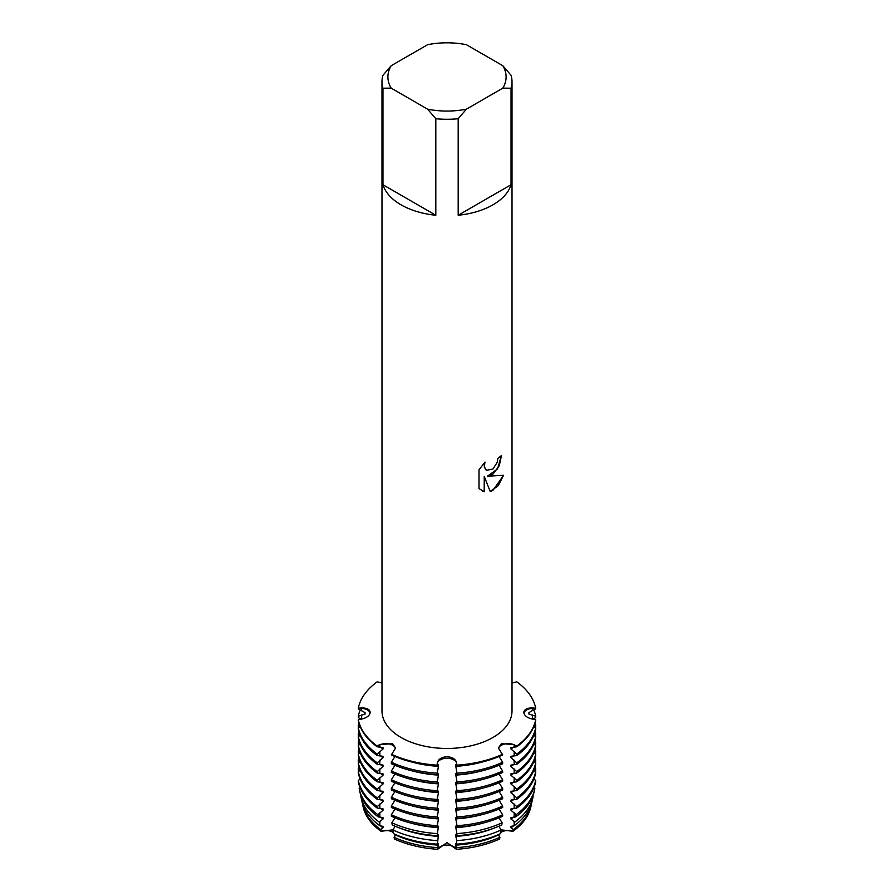 <?xml version="1.0" encoding="UTF-8"?>
<svg xmlns="http://www.w3.org/2000/svg" width="894" height="894" viewBox="0 0 894 894"><rect width="100%" height="100%" fill="white"/><g stroke="black" fill="none" stroke-linecap="round" stroke-linejoin="round"><path stroke-width="1.34" d="M361.321 719.134L358.315 717.659L358.315 716.195L365.065 714.105L365.065 712.641L358.315 708.897L358.315 708.171L361.634 708.383A9.678 5.587 180 0 1 370.127 713.099A9.678 5.587 0 0 0 361.634 708.383L358.315 708.171A89.255 51.528 180 0 1 377.223 681.809L381.984 683.038M377.223 681.809A89.255 51.528 180 0 0 358.315 708.171L361.634 707.97C366.898 707.88 369.747 709.344 370.194 712.395C369.747 715.58 366.898 717.815 361.634 719.078L358.315 719.704L358.315 720.441A89.255 51.528 0 0 0 377.223 746.792L377.223 746.065A89.255 51.528 180 0 1 358.315 719.704A89.255 51.528 180 0 0 377.223 746.065L379.838 744.445L392.689 743.741L395.539 747.976L391.348 754.949A89.255 51.528 0 0 0 437.01 765.867L437.01 765.141A89.255 51.528 180 0 1 391.348 754.223A89.255 51.528 180 0 0 437.01 765.141L437.378 762.805C438.395 759.095 441.602 757.073 447 756.737C452.398 757.062 455.605 759.095 456.622 762.805L456.622 763.219A9.678 5.587 0 0 0 447 758.257A9.678 5.587 0 0 0 437.378 763.219L437.01 765.141L437.378 763.219A9.678 5.587 180 0 1 447 758.257A9.678 5.587 180 0 1 456.622 763.219L456.99 765.867L455.56 764.895L456.99 773.165L456.99 774.629L455.56 773.645L456.99 781.926L456.99 783.379L455.56 782.406L456.99 790.676L456.99 792.14L455.56 791.156L456.99 799.426L456.99 800.89L455.56 799.906L456.99 808.187L456.99 809.64L455.56 808.668L456.99 816.937L456.99 818.401L455.56 817.418L456.99 825.687L456.99 827.151L455.56 826.168L456.901 833.588L456.834 835.7L455.56 834.929L456.7 840.617L456.599 844.148L455.56 843.679L456.365 849.3L447 842.573L437.635 849.3A84.517 48.801 180 0 1 394.232 838.918L395.114 834.37M456.99 765.867A89.255 51.528 0 0 0 502.651 754.949L498.461 747.976L501.31 743.741L514.162 744.445L516.777 746.792A89.255 51.528 0 0 0 535.685 720.441L535.685 719.704L532.366 719.078C527.102 717.815 524.253 715.591 523.806 712.395L523.806 712.239M523.806 712.395C524.253 709.355 527.102 707.88 532.366 707.97L535.685 708.171A89.255 51.528 180 0 0 516.777 681.809L512.016 683.038M501.277 745.283A9.678 5.587 0 0 0 498.494 748.658A9.678 5.587 180 0 1 504.384 744.076A9.678 5.587 180 0 1 514.162 744.858A9.678 5.587 0 0 0 501.277 745.283M392.723 745.283A9.678 5.587 0 0 0 379.838 744.858L377.223 746.065L379.838 744.858A9.678 5.587 180 0 1 389.616 744.076A9.678 5.587 180 0 1 395.506 748.658A9.678 5.587 0 0 0 392.723 745.283M393.349 832.549A9.678 5.587 0 0 0 380.978 831.275A84.517 48.801 180 0 1 362.998 806.209M380.989 831.275L393.103 829.822L380.989 831.275M395.059 826.201L392.969 830.012L393.516 833.655A85.79 49.528 0 0 0 437.401 844.148L438.44 843.679L437.635 849.3L447 842.573L456.365 849.3A84.517 48.801 180 0 0 499.768 838.918L498.886 834.37M500.897 829.822L513.011 831.275L500.897 829.822M492.974 474.099L487.398 476.223L503.59 475.295L492.974 490.348L490.225 491.51L484.235 476.413L484.235 491.689L479.005 488.616L479.005 469.775L485.029 462.075L484.213 465.819L485.52 469.54L486.448 470.278L492.974 469.037L497.22 462.299L497.846 458.387A65.016 37.537 0 0 0 501.489 455.471L499.288 465.685L492.974 474.099M492.974 204.815A65.016 37.537 180 0 1 458.186 215.253L458.186 118.734A65.016 37.537 180 0 1 435.814 118.734L435.814 215.253A65.016 37.537 180 0 1 382.956 184.734L382.956 88.215A65.016 37.537 180 0 1 381.984 81.756A65.016 37.537 180 0 1 382.956 75.308L391.17 65.731L427.6 44.7A59.105 34.128 180 0 1 466.4 44.7L502.83 65.731A59.105 34.128 180 0 1 502.83 88.126L511.044 88.215L511.044 184.734A65.016 37.537 180 0 1 492.974 204.815M502.83 65.731L511.044 75.308A65.016 37.537 180 0 1 512.016 81.756L512.016 710.92A65.016 37.537 180 0 1 492.974 737.461A65.016 37.537 180 0 1 422.124 745.607A65.016 37.537 180 0 1 381.984 710.92L381.984 81.756M502.651 754.223A89.255 51.528 180 0 1 456.99 765.141A89.255 51.528 180 0 0 502.651 754.223M501.456 455.504L497.511 468.992L487.398 476.223M486.425 470.266L484.313 467.204L484.939 462.164M481.453 490.56L484.19 491.666L484.235 476.413M490.214 491.488L498.26 485.677L503.534 475.306M516.777 746.065L514.162 744.858L516.777 746.065A89.255 51.528 180 0 0 535.685 719.704A89.255 51.528 180 0 1 516.777 746.065M531.002 806.209A84.517 48.801 180 0 1 513.022 831.275A9.678 5.587 0 0 0 500.651 832.549M516.777 681.809A89.255 51.528 180 0 1 535.685 708.171L535.685 708.897L532.366 710.54L532.366 708.383A9.678 5.587 0 0 0 523.873 713.099A9.678 5.587 180 0 1 532.366 708.383L535.685 708.171L532.366 708.383A39.582 32.318 0 0 1 532.366 707.97M456.353 849.289A9.678 5.587 0 0 0 447 845.121A9.678 5.587 0 0 0 437.647 849.289M382.956 88.215L391.17 88.126A59.105 34.128 180 0 1 391.17 65.731M391.17 88.126L427.6 109.169L435.814 118.734M458.186 118.734L466.4 109.169A59.105 34.128 180 0 1 427.6 109.169M466.4 109.169L502.83 88.126M512.016 81.756A65.016 37.537 180 0 1 511.044 88.215M435.814 215.253L382.956 184.734M511.044 184.734L458.186 215.253M531.237 804.287L531.394 804.376A84.93 49.036 180 0 1 531.259 805.025L530.857 806.891A84.517 48.801 180 0 1 513.022 831.275L513.368 829.509L510.999 827.788L510.999 826.324L514.072 825.81A85.79 49.528 0 0 0 532.12 801.102L532.98 797.135A86.662 50.03 180 0 1 514.754 822.089L514.072 825.81M380.632 829.509A84.93 49.036 180 0 1 362.74 805.025L363.143 806.891A84.517 48.801 180 0 0 380.978 831.275L380.632 829.509L383.001 827.788L383.001 826.324L379.928 825.81L379.246 822.089L383.001 819.027L383.001 817.574L378.296 816.915L377.894 814.691L383.001 810.277L383.001 808.824L377.223 808.075L377.223 806.611L383.001 801.527L383.001 800.063L377.223 799.325L377.223 797.861L383.001 792.766L383.001 791.313L377.223 790.564L377.223 789.111L383.001 784.016L383.001 782.552L377.223 781.814L377.223 780.35L383.001 775.266L383.001 773.802L377.223 773.053L377.223 771.6L383.001 766.504L383.001 765.052L377.223 764.303L377.223 762.85L383.001 757.754L383.001 756.29L377.223 755.553L377.223 754.089L383.001 749.004L383.001 747.54L377.223 746.792M394.936 756.525L391.348 762.247L391.348 763.711A89.255 51.528 0 0 0 437.01 774.629L438.44 766.348L438.44 764.895L437.01 765.867M394.936 765.275L391.348 771.008L391.348 772.461A89.255 51.528 0 0 0 437.01 783.379L438.44 775.109L438.44 773.645L437.01 774.629M394.936 774.025L391.348 779.758L391.348 781.222A89.255 51.528 0 0 0 437.01 792.14L438.44 783.859L438.44 782.406L437.01 783.379M394.936 782.786L391.348 788.508L391.348 789.972A89.255 51.528 0 0 0 437.01 800.89L438.44 792.609L438.44 791.156L437.01 792.14M394.936 791.536L391.348 797.269L391.348 798.722A89.255 51.528 0 0 0 437.01 809.64L438.44 801.37L438.44 799.906L437.01 800.89M394.936 800.286L391.348 806.019L391.348 807.483A89.255 51.528 0 0 0 437.01 818.401L438.44 810.12L438.44 808.668L437.01 809.64M394.936 809.048L391.348 814.769L391.348 816.233A89.255 51.528 0 0 0 437.01 827.151L438.44 818.882L438.44 817.418L437.01 818.401M394.936 817.798L391.885 822.771L392.22 824.95A87.869 50.734 0 0 0 437.166 835.7L438.44 826.168L437.01 827.151M456.599 844.148A85.79 49.528 0 0 0 500.484 833.655L501.031 830.012L498.941 826.201M456.834 835.7A87.869 50.734 0 0 0 501.78 824.95L502.115 822.771L499.064 817.798M456.99 827.151A89.255 51.528 0 0 0 502.651 816.233L502.651 814.769L499.064 809.048M456.99 818.401A89.255 51.528 0 0 0 502.651 807.483L502.651 806.019L499.064 800.286M456.99 809.64A89.255 51.528 0 0 0 502.651 798.722L502.651 797.269L499.064 791.536M456.99 800.89A89.255 51.528 0 0 0 502.651 789.972L502.651 788.508L499.064 782.786M456.99 792.14A89.255 51.528 0 0 0 502.651 781.222L502.651 779.758L499.064 774.025M456.99 783.379A89.255 51.528 0 0 0 502.651 772.461L502.651 771.008L499.064 765.275M456.99 774.629A89.255 51.528 0 0 0 502.651 763.711L502.651 762.247L499.064 756.525M516.777 746.792L510.999 747.54L510.999 749.004L516.777 754.089L516.777 755.553L510.999 756.29L510.999 757.754L516.777 762.85L516.777 764.303L510.999 765.052L510.999 766.504L516.777 771.6L516.777 773.053L510.999 773.802L510.999 775.266L516.777 780.35L516.777 781.814L510.999 782.552L510.999 784.016L516.777 789.111L516.777 790.564L510.999 791.313L510.999 792.766L516.777 797.861L516.777 799.325L510.999 800.063L510.999 801.527L516.777 806.611L516.777 808.075L510.999 808.824L510.999 810.277L516.106 814.691L515.704 816.915L510.999 817.574L510.999 819.027L514.754 822.089M532.98 797.135A86.662 50.03 180 0 0 533.115 796.498L532.768 796.319M515.704 816.915A87.869 50.734 0 0 0 534.187 791.615L534.701 789.234A88.394 51.036 180 0 0 534.836 788.586L533.752 788.061M516.777 808.075A89.255 51.528 0 0 0 535.685 781.714L535.685 780.261L533.752 779.3M516.777 799.325A89.255 51.528 0 0 0 535.685 772.964L535.685 771.5L533.752 770.55M516.777 790.564A89.255 51.528 0 0 0 535.685 764.214L535.685 762.75L533.752 761.8M516.777 781.814A89.255 51.528 0 0 0 535.685 755.452L535.685 754L533.752 753.039M516.777 773.053A89.255 51.528 0 0 0 535.685 746.702L535.685 745.238L533.752 744.289M516.777 764.303A89.255 51.528 0 0 0 535.685 737.941L535.685 736.488L533.752 735.527M516.777 755.553A89.255 51.528 0 0 0 535.685 729.191L535.685 727.738L533.752 726.777M532.366 710.54L528.935 712.641L528.935 714.105L535.685 716.195L535.685 717.659L532.679 719.134M534.59 724.553L535.685 724.945L535.685 726.409L534.344 727.068M534.59 733.303L535.685 733.706L535.685 735.159L534.344 735.829M534.59 742.065L535.685 742.456L535.685 743.92L534.344 744.579M534.59 750.815L535.685 751.206L535.685 752.67L534.344 753.329M534.59 759.565L535.685 759.967L535.685 761.42L534.344 762.09M534.59 768.326L535.685 768.717L535.685 770.181L534.344 770.84M534.59 777.076L534.321 779.579M437.401 844.148L438.44 834.929L437.166 835.7M359.679 779.579L359.41 777.076M359.656 770.84L358.315 770.181L358.315 768.717L359.41 768.326M359.656 762.09L358.315 761.42L358.315 759.967L359.41 759.565M359.656 753.329L358.315 752.67L358.315 751.206L359.41 750.815M359.656 744.579L358.315 743.92L358.315 742.456L359.41 742.065M359.656 735.829L358.315 735.159L358.315 733.706L359.41 733.303M359.656 727.068L358.315 726.409L358.315 724.945L359.41 724.553M360.248 726.777L358.315 727.738L358.315 729.191A89.255 51.528 0 0 0 377.223 755.553M360.248 735.527L358.315 736.488L358.315 737.941A89.255 51.528 0 0 0 377.223 764.303M360.248 744.289L358.315 745.238L358.315 746.702A89.255 51.528 0 0 0 377.223 773.053M360.248 753.039L358.315 754L358.315 755.452A89.255 51.528 0 0 0 377.223 781.814M360.248 761.8L358.315 762.75L358.315 764.214A89.255 51.528 0 0 0 377.223 790.564M360.248 770.55L358.315 771.5L358.315 772.964A89.255 51.528 0 0 0 377.223 799.325M360.248 779.3L358.315 780.261L358.315 781.714A89.255 51.528 0 0 0 377.223 808.075M360.248 788.061L359.164 788.586A88.394 51.036 180 0 0 359.299 789.234A88.394 51.036 180 0 0 377.894 814.691M361.232 796.319L360.885 796.498A86.662 50.03 180 0 0 361.02 797.135A86.662 50.03 180 0 0 379.246 822.089M362.763 804.287L362.606 804.376A84.93 49.036 180 0 0 362.74 805.025M513.558 747.071A82.382 47.561 180 0 1 510.999 749.004M483.375 761.722A82.382 47.561 180 0 1 455.56 766.348M438.44 766.348A82.382 47.561 180 0 1 410.625 761.722M533.752 709.858A89.255 51.528 180 0 1 535.685 716.195M535.685 727.738A89.255 51.528 180 0 1 516.777 754.089M502.651 762.247A89.255 51.528 180 0 1 456.99 773.165M358.315 716.195A89.255 51.528 180 0 1 360.248 709.858M437.01 773.165A89.255 51.528 180 0 1 391.348 762.247M513.558 755.832A82.382 47.561 180 0 1 510.999 757.754M483.375 770.472A82.382 47.561 180 0 1 455.56 775.109M438.44 775.109A82.382 47.561 180 0 1 410.625 770.472M533.752 718.608A89.255 51.528 180 0 1 534.076 719.402M535.16 722.698A89.255 51.528 180 0 1 535.685 724.945M535.685 736.488A89.255 51.528 180 0 1 516.777 762.85M502.651 771.008A89.255 51.528 180 0 1 456.99 781.926M358.315 724.945A89.255 51.528 180 0 1 358.84 722.698M359.924 719.402A89.255 51.528 180 0 1 360.248 718.608M437.01 781.926A89.255 51.528 180 0 1 391.348 771.008M513.558 764.582A82.382 47.561 180 0 1 510.999 766.504M483.375 779.233A82.382 47.561 180 0 1 455.56 783.859M438.44 783.859A82.382 47.561 180 0 1 410.625 779.233M535.16 731.448A89.255 51.528 180 0 1 535.685 733.706M535.685 745.238A89.255 51.528 180 0 1 516.777 771.6M502.651 779.758A89.255 51.528 180 0 1 456.99 790.676M358.315 733.706A89.255 51.528 180 0 1 358.84 731.448M437.01 790.676A89.255 51.528 180 0 1 391.348 779.758M513.558 773.332A82.382 47.561 180 0 1 510.999 775.266M483.375 787.983A82.382 47.561 180 0 1 455.56 792.609M438.44 792.609A82.382 47.561 180 0 1 410.625 787.983M535.16 740.198A89.255 51.528 180 0 1 535.685 742.456M535.685 754A89.255 51.528 180 0 1 516.777 780.35M502.651 788.508A89.255 51.528 180 0 1 456.99 799.426M358.315 742.456A89.255 51.528 180 0 1 358.84 740.198M437.01 799.426A89.255 51.528 180 0 1 391.348 788.508M513.558 782.094A82.382 47.561 180 0 1 510.999 784.016M483.375 796.733A82.382 47.561 180 0 1 455.56 801.37M438.44 801.37A82.382 47.561 180 0 1 410.625 796.733M535.16 748.96A89.255 51.528 180 0 1 535.685 751.206M535.685 762.75A89.255 51.528 180 0 1 516.777 789.111M502.651 797.269A89.255 51.528 180 0 1 456.99 808.187M358.315 751.206A89.255 51.528 180 0 1 358.84 748.96M437.01 808.187A89.255 51.528 180 0 1 391.348 797.269M513.558 790.844A82.382 47.561 180 0 1 510.999 792.766M483.375 805.494A82.382 47.561 180 0 1 455.56 810.12M438.44 810.12A82.382 47.561 180 0 1 410.625 805.494M535.16 757.71A89.255 51.528 180 0 1 535.685 759.967M535.685 771.5A89.255 51.528 180 0 1 516.777 797.861M502.651 806.019A89.255 51.528 180 0 1 456.99 816.937M358.315 759.967A89.255 51.528 180 0 1 358.84 757.71M437.01 816.937A89.255 51.528 180 0 1 391.348 806.019M513.558 799.605A82.382 47.561 180 0 1 510.999 801.527M483.375 814.244A82.382 47.561 180 0 1 455.56 818.882M438.44 818.882A82.382 47.561 180 0 1 410.625 814.244M535.16 766.46A89.255 51.528 180 0 1 535.685 768.717M535.685 780.261A89.255 51.528 180 0 1 516.777 806.611M502.651 814.769A89.255 51.528 180 0 1 456.99 825.687M358.315 768.717A89.255 51.528 180 0 1 358.84 766.46M437.01 825.687A89.255 51.528 180 0 1 391.348 814.769M513.558 808.355A82.382 47.561 180 0 1 510.999 810.277M483.375 823.005A82.382 47.561 180 0 1 455.56 827.632M438.44 827.632A82.382 47.561 180 0 1 410.625 823.005M534.701 789.234A88.394 51.036 180 0 1 516.106 814.691M502.115 822.771A88.394 51.036 180 0 1 456.901 833.588M437.099 833.588A88.394 51.036 180 0 1 391.885 822.771M513.558 817.105A82.382 47.561 180 0 1 510.999 819.027M493.756 828.246A82.382 47.561 180 0 1 455.56 836.382M438.44 836.382A82.382 47.561 180 0 1 400.244 828.246M501.031 830.012A86.662 50.03 180 0 1 456.7 840.617M437.3 840.617A86.662 50.03 180 0 1 392.969 830.012M531.259 805.025A84.93 49.036 180 0 1 513.368 829.509M499.992 837.231A84.93 49.036 180 0 1 456.465 847.635M499.768 838.918A84.517 48.801 180 0 1 456.365 849.3M437.635 849.3A84.517 48.801 180 0 1 394.232 838.918M437.535 847.635A84.93 49.036 180 0 1 394.008 837.231M513.558 825.866A82.382 47.561 180 0 1 510.999 827.788M498.886 834.784A82.382 47.561 180 0 1 455.56 845.143M438.44 845.143A82.382 47.561 180 0 1 395.114 834.784M383.001 827.788A82.382 47.561 180 0 1 380.442 825.866M361.02 797.135L361.88 801.102A85.79 49.528 0 0 0 379.928 825.81M383.001 819.027A82.382 47.561 180 0 1 380.442 817.105M359.299 789.234L359.813 791.615A87.869 50.734 0 0 0 378.296 816.915M383.001 810.277A82.382 47.561 180 0 1 380.442 808.355M383.001 801.527A82.382 47.561 180 0 1 380.442 799.605M377.223 806.611A89.255 51.528 180 0 1 358.315 780.261M383.001 792.766A82.382 47.561 180 0 1 380.442 790.844M377.223 797.861A89.255 51.528 180 0 1 358.315 771.5M383.001 784.016A82.382 47.561 180 0 1 380.442 782.094M377.223 789.111A89.255 51.528 180 0 1 358.315 762.75M383.001 775.266A82.382 47.561 180 0 1 380.442 773.332M377.223 780.35A89.255 51.528 180 0 1 358.315 754M383.001 766.504A82.382 47.561 180 0 1 380.442 764.582M377.223 771.6A89.255 51.528 180 0 1 358.315 745.238M383.001 757.754A82.382 47.561 180 0 1 380.442 755.832M377.223 762.85A89.255 51.528 180 0 1 358.315 736.488M383.001 749.004A82.382 47.561 180 0 1 380.442 747.071M377.223 754.089A89.255 51.528 180 0 1 358.315 727.738M361.634 710.54L361.634 708.383A39.582 32.318 180 0 0 361.634 707.97M437.378 765.376L437.378 762.805M379.838 747.015L379.838 744.858A39.582 22.853 120 0 0 379.838 744.445M514.162 747.015L514.162 744.858A39.582 22.853 60 0 1 514.162 744.445M456.622 765.376L456.622 762.805M379.838 821.497L379.838 825.318M379.838 812.747L379.838 817.049M379.838 803.985L379.838 808.288M379.838 795.235L379.838 799.538M379.838 786.474L379.838 790.788M379.838 777.724L379.838 782.026M379.838 768.974L379.838 773.276M379.838 760.213L379.838 764.526M379.838 751.463L379.838 755.765M514.162 751.463L514.162 755.765M514.162 760.213L514.162 764.526M514.162 768.974L514.162 773.276M514.162 777.724L514.162 782.026M514.162 786.474L514.162 790.788M514.162 795.235L514.162 799.538M514.162 803.985L514.162 808.288M514.162 812.747L514.162 817.049M514.162 821.497L514.162 825.318M532.366 714.988L532.366 719.078M437.378 839.857L437.378 843.679M437.378 831.107L437.378 835.409M437.378 822.346L437.378 826.648M437.378 813.596L437.378 817.898M437.378 804.846L437.378 809.148M437.378 796.085L437.378 800.387M437.378 787.335L437.378 791.637M437.378 778.573L437.378 782.887M437.378 769.823L437.378 774.126M456.622 769.823L456.622 774.126M456.622 778.573L456.622 782.887M456.622 787.335L456.622 791.637M456.622 796.085L456.622 800.387M456.622 804.846L456.622 809.148M456.622 813.596L456.622 817.898M456.622 822.346L456.622 826.648M456.622 831.107L456.622 835.409M456.622 839.857L456.622 843.679M361.634 714.988L361.634 719.078"/></g></svg>
